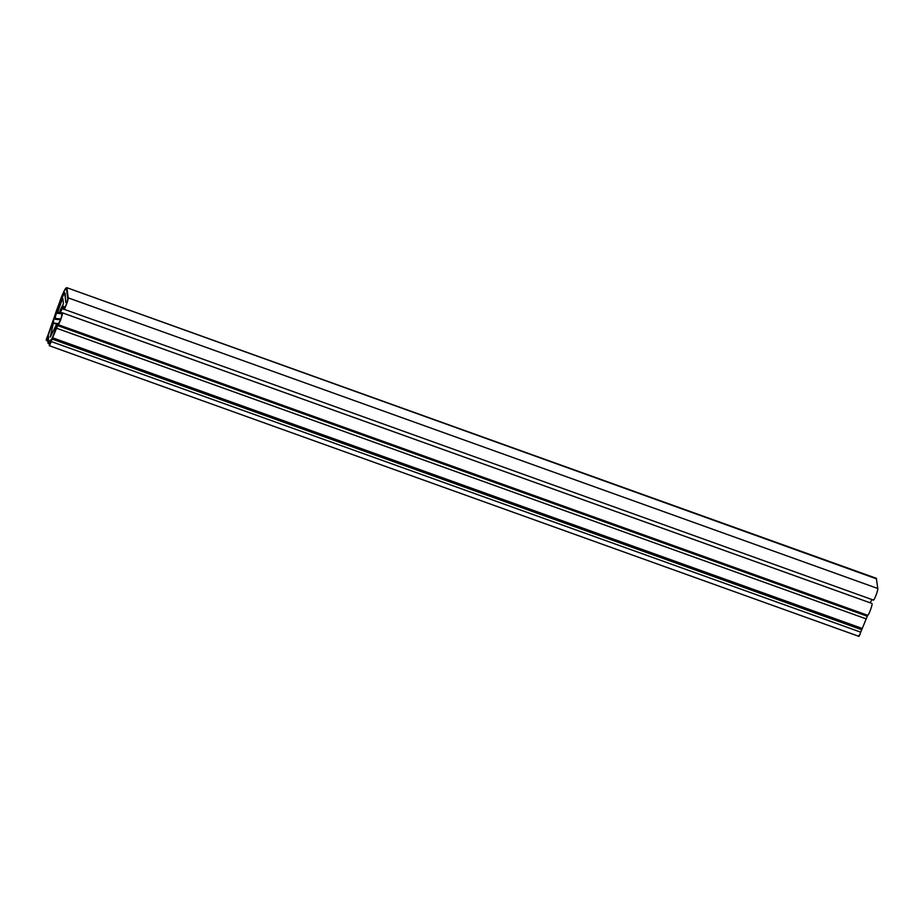 <?xml version="1.0" encoding="UTF-8"?>
<svg xmlns="http://www.w3.org/2000/svg" width="924" height="924" viewBox="0 0 924 924"><rect width="100%" height="100%" fill="white"/><g stroke="black" fill="none" stroke-linecap="round" stroke-linejoin="round"><path stroke-width="1.39" d="M870.038 602.76L872.071 599.584M49.526 343.82L47.99 343.278L49.873 341.684L49.342 344.594C49.261 346.361 49.85 345.333 51.109 341.51L58.039 324.636C59.067 325.132 63.525 312.531 62.243 312.774L871.898 603.43L62.266 312.774L60.129 312.543L59.771 313.559L61.873 313.79C61.677 317.175 60.522 320.455 58.397 323.619L49.677 343.994L50.635 339.986L48.36 342.25L48.533 336.324L46.905 339.166L61.284 297.851C64.172 290.61 65.939 287.722 66.586 289.212L67.775 298.822C66.771 303.927 65.512 307.034 64.01 308.142L63.779 306.294L60.372 311.642L63.271 307.623L63.617 309.113C63.779 311.873 68.595 299.919 68.168 297.851L877.8 588.507C878.239 590.563 873.411 602.529 873.261 599.768M877.8 588.507L876.322 578.297L66.678 287.641L876.61 578.886M51.109 341.51L860.741 632.166C859.482 635.989 858.893 637.017 858.974 635.238M860.741 632.166L867.671 615.292C868.71 615.788 873.168 603.187 871.875 603.43M62.971 299.757L62.231 299.492L57.242 313.282L61.873 313.79C61.677 317.175 60.522 320.455 58.397 323.619L53.777 323.111C52.968 322.06 53.915 317.752 56.618 310.198L61.284 297.851C64.172 290.61 65.939 287.722 66.586 289.212L67.775 298.822C66.771 303.927 65.512 307.034 64.01 308.142L63.779 306.294L59.656 313.548M873.399 600.069L63.617 309.113M68.168 297.851L66.978 288.242C66.274 286.613 64.345 289.766 61.192 297.678L47.748 335.655C46.258 339.085 45.911 340.54 46.708 339.997L46.269 340.482L47.551 340.944M47.609 340.321L46.708 339.997L47.921 338.242M47.99 343.278L47.921 338.276M858.904 636.359L49.272 345.703L49.342 344.594M53.373 323.077L50.231 337.064L57.045 323.469L57.854 323.562L49.642 344.687L50.635 339.986L48.36 342.25L48.533 336.324L46.639 339.466L47.54 336.486L53.673 320.085L53.373 323.077L56.745 324.278M59.841 313.34L59.979 310.603L63.456 303.684L62.82 298.533M53.777 323.111L56.78 324.197L53.777 323.111M61.689 299.029C63.41 294.721 64.449 293.024 64.83 293.924L65.835 302.61L65.142 293.151C64.715 292.134 63.548 294.051 61.608 298.891L57.149 310.718C55.336 315.765 54.701 318.63 55.255 319.311L59.471 319.635L59.76 318.815L55.544 318.503C55.059 317.891 55.613 315.338 57.23 310.845L61.689 299.029C63.41 294.721 64.449 293.024 64.83 293.924L65.835 302.61L65.142 293.151C64.715 292.134 63.548 294.051 61.608 298.891L57.149 310.718C55.336 315.765 54.701 318.63 55.255 319.311L59.471 319.635L59.76 318.815L55.544 318.503C55.059 317.891 55.613 315.338 57.23 310.845L61.689 299.029M58.039 324.636L867.671 615.292M57.75 324.613L867.393 615.269M57.288 325.456L866.931 616.112M56.283 328.136L865.915 618.791M52.194 337.653L861.826 628.297M51.721 338.946L861.353 629.602M57.565 311.85L59.275 312.462"/></g></svg>

